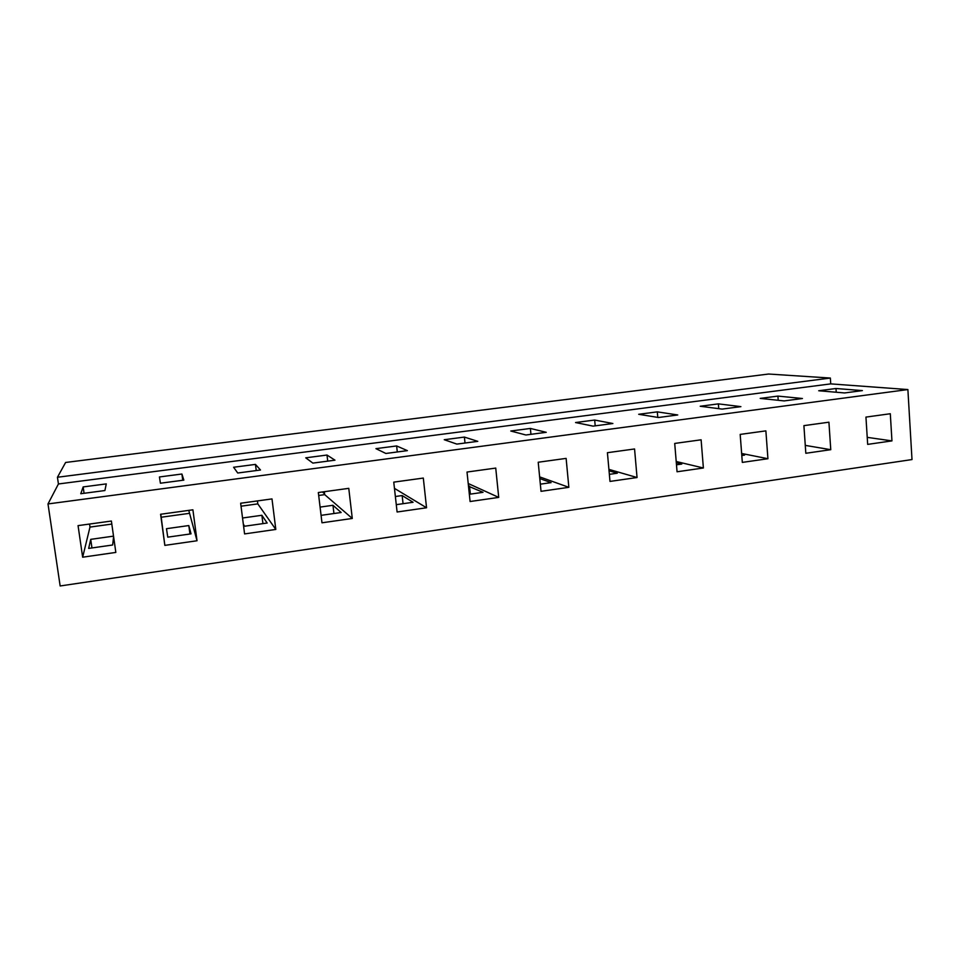 <?xml version="1.0" encoding="UTF-8"?>
<svg xmlns="http://www.w3.org/2000/svg" width="960" height="960" viewBox="0 0 960 960"><rect width="100%" height="100%" fill="white"/><g stroke="black" fill="none" stroke-linecap="round" stroke-linejoin="round"><path stroke-width="1.44" d="M907.884 389.556L830.736 383.88L830.352 378.048L768.576 374.028L65.616 462.468L57.444 477.252L58.428 483.972L48 503.94L60.156 585.972L912 459.564L907.884 389.556L48 503.94M192.9 509.808L160.596 514.26L164.844 545.376L197.028 540.756L192.9 509.808M271.992 498.912L240.648 503.232L244.584 533.916L275.808 529.44L271.992 498.912M348.768 488.34L318.336 492.528L321.972 522.804L352.284 518.448L348.768 488.34M423.312 478.068L393.756 482.136L397.104 512.004L426.552 507.768L423.312 478.068M495.732 468.084L467.016 472.044L470.1 501.516L498.72 497.4L495.732 468.084M566.124 458.388L538.212 462.24L541.032 491.328L568.848 487.32L566.124 458.388M634.56 448.968L607.416 452.7L609.996 481.416L637.044 477.528L634.56 448.968M701.112 439.8L674.712 443.436L677.064 471.78L703.38 467.988L701.112 439.8M765.876 430.872L740.184 434.412L742.32 462.396L767.928 458.724L765.876 430.872M828.924 422.196L803.904 425.64L805.824 453.276L830.76 449.688L828.924 422.196M890.304 413.736L865.944 417.096L867.672 444.384L891.948 440.892L890.304 413.736M111.384 521.04L78.06 525.624L82.656 557.196L115.836 552.42L111.384 521.04M830.352 378.048L57.444 477.252M830.736 383.88L58.428 483.972M183.84 480.12L181.908 474.012L159.444 476.952L160.404 483.216L183.84 480.12M260.496 470.004L255.456 464.4L233.604 467.256L237.732 473.016L260.496 470.004M334.98 460.176L327 455.04L305.748 457.824L312.864 463.104L334.98 460.176M407.376 450.636L396.624 445.944L375.936 448.644L385.872 453.468L407.376 450.636M477.768 441.348L464.388 437.076L444.252 439.716L456.852 444.096L477.768 441.348M546.24 432.312L530.376 428.448L510.768 431.016L525.9 434.988L546.24 432.312M612.876 423.516L594.672 420.048L575.556 422.544L593.064 426.132L612.876 423.516M677.736 414.96L657.312 411.864L638.688 414.288L658.452 417.504L677.736 414.96M740.892 406.632L718.38 403.872L700.212 406.248L722.124 409.104L740.892 406.632M802.428 398.508L777.912 396.096L760.212 398.4L784.14 400.92L802.428 398.508M862.392 390.6L835.992 388.5L818.724 390.756L844.56 392.952L862.392 390.6M104.904 490.536L106.272 483.9L83.16 486.924L80.76 493.728L104.904 490.536M113.604 536.724L112.644 545.004L88.668 548.412L90.72 539.352L113.52 536.136M111.804 524.076L89.988 527.088L82.656 557.196M89.988 527.088L89.556 524.04M84.072 493.284L83.16 486.924M91.956 547.944L90.72 539.352M867.228 437.352L891.948 440.892M805.284 445.392L830.76 449.688M741.636 453.468L767.928 458.724M741.72 454.536L744.576 455.112L741.792 455.508M676.212 461.508L703.38 467.988M676.308 462.732L681.78 464.052L676.488 464.796M608.916 469.38L637.044 477.528M609.036 470.808L617.304 473.22L609.36 474.348M539.628 476.868L568.848 487.32M539.796 478.56L551.076 482.64L540.336 484.164M468.216 483.516L498.72 497.4M468.504 486.228L483.024 492.324L469.344 494.268M394.452 488.364L426.552 507.768M395.364 496.512L402.156 495.552L413.076 502.272L396.288 504.66M324.348 491.7L324.696 494.628L352.284 518.448M320.076 507.096L332.964 505.284L341.148 512.496L321.072 515.352M324.696 494.628L318.684 495.456M257.436 500.916L257.808 503.88L275.808 529.44M242.532 518.004L261.876 515.28L267.168 523.02L244.56 526.236L243.3 523.98M257.808 503.88L241.02 506.196M188.76 510.372L197.028 540.756M166.488 528.696L188.808 525.552L191.028 533.856L167.748 537.156L166.488 528.696M189.168 513.372L161.208 517.236L164.844 545.376M161.208 517.236L160.788 514.224M324.6 493.836L322.416 491.964M182.748 480.264L181.908 474.012M189.948 534L188.808 525.552M256.236 470.568L255.456 464.4M262.932 523.62L261.876 515.28M327.732 461.136L327 455.04M333.948 513.528L332.964 505.284M397.296 451.956L396.624 445.944M403.056 503.688L402.156 495.552M465.012 443.028L464.388 437.076M470.352 494.124L469.512 486.084M530.952 434.328L530.376 428.448M595.2 425.844L594.672 420.048M657.78 417.396L657.312 411.864M718.752 408.66L718.38 403.872M778.224 400.296L777.912 396.096M836.244 392.244L835.992 388.5"/></g></svg>
